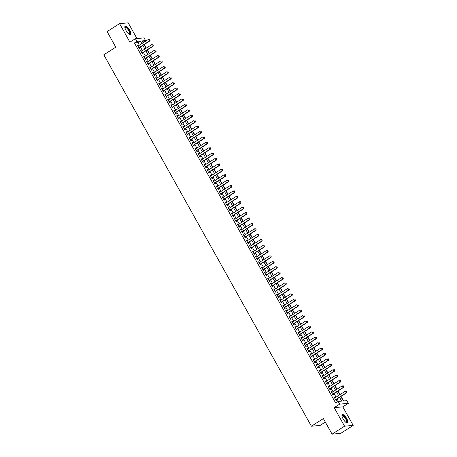 <?xml version="1.0" encoding="UTF-8"?>
<svg xmlns="http://www.w3.org/2000/svg" width="457" height="457" viewBox="0 0 457 457"><rect width="100%" height="100%" fill="white"/><g stroke="black" fill="none" stroke-linecap="round" stroke-linejoin="round"><path stroke-width="0.69" d="M346.754 418.595A4.901 1.645 57.4 0 0 342.293 414.625A4.901 1.645 57.4 0 0 343.11 418.926A4.901 1.645 57.4 0 0 347.571 422.891A4.901 1.645 57.4 0 0 346.754 418.595M129.639 30.111A4.901 1.645 57.4 0 0 125.178 26.146A4.901 1.645 57.4 0 0 125.995 30.442A4.901 1.645 57.4 0 0 130.456 34.412A4.901 1.645 57.4 0 0 129.639 30.111M340.813 396.533L343.293 400.972L346.8 400.652L348.308 403.36L339.671 404.137L338.157 401.429L341.659 401.115L339.551 397.339M342.824 406.867L334.181 407.644L344.549 426.187L332.073 434.15L340.711 433.373L353.187 425.41L342.824 406.867L348.308 403.36M325.327 422.074L320.037 425.45L311.4 426.227L103.813 54.8L115.787 47.157L107.092 31.59L119.563 23.627L129.925 42.17L135.415 38.668L144.058 37.891L145.566 40.599L142.064 40.913L143.121 42.804M136.963 38.525L128.206 22.85L119.563 23.627M143.338 42.667L143.075 42.193L145.566 40.599M343.573 400.943L341.031 396.396M340.031 394.597L338.003 390.981M337.003 389.187L334.981 385.565M333.976 383.771L331.953 380.15M330.948 378.356L328.926 374.734M327.926 372.941L325.904 369.319M324.898 367.525L322.876 363.909M321.871 362.115L319.849 358.494M318.849 356.7L316.821 353.078M315.821 351.284L313.799 347.663M312.794 345.869L310.771 342.247M309.766 340.454L307.744 336.838M306.744 335.044L304.722 331.422M303.716 329.628L301.694 326.007M300.689 324.213L298.667 320.591M297.667 318.797L295.639 315.176M294.639 313.382L292.617 309.766M291.612 307.967L289.589 304.351M288.584 302.557L286.562 298.935M285.562 297.141L283.54 293.52M282.535 291.726L280.512 288.104M279.507 286.31L277.485 282.689M276.485 280.895L274.457 277.279M273.457 275.485L271.435 271.864M270.43 270.07L268.408 266.448M267.402 264.654L265.38 261.033M264.38 259.239L262.358 255.617M261.353 253.824L259.33 250.208M258.325 248.408L256.303 244.792M255.303 242.998L253.275 239.377M252.275 237.583L250.253 233.961M249.248 232.167L247.226 228.546M246.22 226.752L244.198 223.13M243.198 221.337L241.176 217.721M240.171 215.927L238.148 212.305M237.143 210.511L235.121 206.89M234.121 205.096L232.093 201.474M231.093 199.68L229.071 196.059M228.066 194.265L226.044 190.649M225.038 188.855L223.016 185.234M222.016 183.44L219.994 179.818M218.989 178.024L216.966 174.403M215.961 172.609L213.939 168.987M212.939 167.193L210.911 163.577M209.912 161.778L207.889 158.162M206.884 156.368L204.862 152.747M203.856 150.953L201.834 147.331M200.834 145.537L198.812 141.916M197.807 140.122L195.785 136.5M194.779 134.706L192.757 131.09M191.757 129.297L189.729 125.675M188.73 123.881L186.707 120.26M185.702 118.466L183.68 114.844M182.674 113.05L180.652 109.429M179.652 107.635L177.624 104.019M176.625 102.219L174.603 98.603M173.597 96.81L171.575 93.188M170.575 91.394L168.547 87.773M167.548 85.979L165.525 82.357M164.52 80.563L162.498 76.942M161.492 75.148L159.47 71.532M158.47 69.738L156.443 66.116M155.443 64.323L153.421 60.701M152.415 58.907L150.393 55.286M149.393 53.492L147.365 49.87M146.366 48.076L144.343 44.46M344.549 426.187L353.187 425.41M335.101 397.744L334.764 397.133L334.181 397.184L335.992 400.435L336.581 400.383L336.106 399.538M332.079 392.329L331.736 391.718L331.154 391.775L332.97 395.019L333.553 394.968L333.079 394.123M329.051 386.913L328.709 386.308L328.126 386.359L329.943 389.604L330.525 389.553L330.057 388.707M326.024 381.498L325.687 380.892L325.098 380.944L326.915 384.194L327.503 384.137L327.029 383.297M323.002 376.088L322.659 375.477L322.076 375.528L323.893 378.779L324.476 378.727L324.002 377.882M319.974 370.673L319.632 370.061L319.049 370.113L320.865 373.363L321.448 373.312L320.974 372.466M316.947 365.257L316.61 364.646L316.021 364.703L317.838 367.948L318.42 367.896L317.952 367.051M313.919 359.842L313.582 359.236L312.999 359.288L314.81 362.532L315.399 362.481L314.924 361.636M310.897 354.426L310.554 353.821L309.972 353.872L311.788 357.123L312.371 357.066L311.897 356.22M307.869 349.017L307.527 348.405L306.944 348.457L308.761 351.707L309.343 351.656L308.875 350.81M304.842 343.601L304.505 342.99L303.916 343.041L305.733 346.292L306.316 346.24L305.847 345.395M301.82 338.186L301.477 337.574L300.895 337.626L302.711 340.876L303.294 340.825L302.82 339.979M298.792 332.77L298.45 332.159L297.867 332.216L299.683 335.461L300.266 335.409L299.792 334.564M295.765 327.355L295.428 326.749L294.839 326.801L296.656 330.051L297.239 329.994L296.77 329.149M292.737 321.939L292.4 321.334L291.817 321.385L293.628 324.636L294.217 324.584L293.742 323.739M289.715 316.53L289.372 315.918L288.79 315.97L290.606 319.22L291.189 319.169L290.715 318.323M286.688 311.114L286.345 310.503L285.762 310.554L287.579 313.805L288.161 313.753L287.693 312.908M283.66 305.699L283.323 305.087L282.734 305.145L284.551 308.389L285.134 308.338L284.665 307.492M280.638 300.283L280.295 299.678L279.713 299.729L281.529 302.974L282.112 302.922L281.638 302.077M277.61 294.868L277.268 294.262L276.685 294.314L278.502 297.564L279.084 297.507L278.61 296.662M274.583 289.458L274.246 288.847L273.657 288.898L275.474 292.149L276.057 292.097L275.588 291.252M271.555 284.043L271.218 283.431L270.635 283.483L272.446 286.733L273.035 286.682L272.561 285.836M268.533 278.627L268.19 278.016L267.608 278.067L269.424 281.318L270.007 281.266L269.533 280.421M265.506 273.212L265.163 272.601L264.58 272.658L266.397 275.902L266.979 275.851L266.505 275.005M262.478 267.796L262.141 267.191L261.553 267.242L263.369 270.493L263.952 270.435L263.483 269.59M259.456 262.387L259.113 261.775L258.531 261.827L260.347 265.077L260.93 265.026L260.456 264.18M256.428 256.971L256.086 256.36L255.503 256.411L257.32 259.662L257.902 259.61L257.428 258.765M253.401 251.556L253.058 250.944L252.475 250.996L254.292 254.246L254.875 254.195L254.406 253.349M250.373 246.14L250.036 245.529L249.453 245.586L251.264 248.831L251.853 248.779L251.379 247.934M247.351 240.725L247.008 240.119L246.426 240.171L248.242 243.415L248.825 243.364L248.351 242.518M244.324 235.309L243.981 234.704L243.398 234.755L245.215 238.006L245.797 237.948L245.323 237.109M241.296 229.9L240.959 229.288L240.371 229.34L242.187 232.59L242.77 232.539L242.301 231.693M238.274 224.484L237.931 223.873L237.349 223.924L239.165 227.175L239.748 227.123L239.274 226.278M235.246 219.069L234.904 218.457L234.321 218.515L236.138 221.759L236.72 221.708L236.246 220.862M232.219 213.653L231.876 213.048L231.293 213.099L233.11 216.344L233.693 216.292L233.224 215.447M229.191 208.238L228.854 207.632L228.272 207.684L230.082 210.934L230.671 210.877L230.197 210.031M226.169 202.828L225.827 202.217L225.244 202.268L227.06 205.519L227.643 205.467L227.169 204.622M223.142 197.413L222.799 196.801L222.216 196.853L224.033 200.103L224.615 200.052L224.141 199.206M220.114 191.997L219.777 191.386L219.189 191.437L221.005 194.688L221.588 194.636L221.119 193.791M217.092 186.582L216.749 185.97L216.167 186.028L217.983 189.272L218.566 189.221L218.092 188.375M214.065 181.166L213.722 180.561L213.139 180.612L214.956 183.863L215.538 183.805L215.064 182.96M211.037 175.751L210.694 175.145L210.111 175.197L211.928 178.447L212.511 178.396L212.042 177.55M208.009 170.341L207.672 169.73L207.09 169.781L208.9 173.032L209.489 172.98L209.015 172.135M204.987 164.926L204.645 164.314L204.062 164.366L205.879 167.616L206.461 167.565L205.987 166.719M201.96 159.51L201.617 158.899L201.034 158.956L202.851 162.201L203.434 162.149L202.959 161.304M198.932 154.095L198.595 153.489L198.007 153.541L199.823 156.785L200.406 156.734L199.938 155.888M195.91 148.679L195.567 148.074L194.985 148.125L196.801 151.376L197.384 151.318L196.91 150.473M192.883 143.27L192.54 142.658L191.957 142.71L193.774 145.96L194.356 145.909L193.882 145.063M189.855 137.854L189.512 137.243L188.93 137.294L190.746 140.545L191.329 140.493L190.86 139.648M186.827 132.439L186.49 131.827L185.908 131.879L187.718 135.129L188.307 135.078L187.833 134.232M183.805 127.023L183.463 126.412L182.88 126.469L184.697 129.714L185.279 129.662L184.805 128.817M180.778 121.608L180.435 121.002L179.852 121.054L181.669 124.304L182.252 124.247L181.777 123.401M177.75 116.198L177.413 115.587L176.825 115.638L178.641 118.889L179.224 118.837L178.756 117.992M174.723 110.783L174.385 110.171L173.803 110.223L175.619 113.473L176.202 113.422L175.728 112.576M171.701 105.367L171.358 104.756L170.775 104.807L172.592 108.058L173.174 108.006L172.7 107.161M168.673 99.952L168.33 99.34L167.748 99.398L169.564 102.642L170.147 102.591L169.678 101.745M165.645 94.536L165.308 93.931L164.726 93.982L166.537 97.227L167.125 97.175L166.651 96.33M162.623 89.121L162.281 88.515L161.698 88.567L163.515 91.817L164.097 91.76L163.623 90.92M159.596 83.711L159.253 83.1L158.67 83.151L160.487 86.402L161.07 86.35L160.596 85.505M156.568 78.296L156.231 77.684L155.643 77.736L157.459 80.986L158.042 80.935L157.574 80.089M153.541 72.88L153.204 72.269L152.621 72.326L154.437 75.571L155.02 75.519L154.546 74.674M150.519 67.465L150.176 66.859L149.593 66.911L151.41 70.155L151.992 70.104L151.518 69.258M147.491 62.049L147.148 61.444L146.566 61.495L148.382 64.745L148.965 64.688L148.496 63.843M144.463 56.639L144.126 56.028L143.544 56.08L145.355 59.33L145.943 59.279L145.469 58.433M141.442 51.224L141.099 50.613L140.516 50.664L142.333 53.915L142.915 53.863L142.441 53.018M139.362 45.203L137.94 42.65L134.432 42.969L335.661 403.023L338.157 401.429M338.437 401.406L337.055 398.932M336.055 397.139L334.027 393.517M333.027 391.723L331.005 388.102M330 386.308L327.977 382.686M326.972 380.892L324.95 377.276M323.95 375.483L321.922 371.861M320.923 370.067L318.9 366.445M317.895 364.652L315.873 361.03M314.873 359.236L312.845 355.615M311.845 353.821L309.823 350.205M308.818 348.405L306.796 344.789M305.79 342.996L303.768 339.374M302.768 337.58L300.74 333.958M299.741 332.165L297.718 328.543M296.713 326.749L294.691 323.133M293.691 321.334L291.663 317.718M290.663 315.924L288.641 312.302M287.636 310.509L285.614 306.887M284.608 305.093L282.586 301.471M281.586 299.678L279.558 296.056M278.559 294.262L276.536 290.646M275.531 288.853L273.509 285.231M272.509 283.437L270.481 279.815M269.481 278.022L267.459 274.4M266.454 272.606L264.432 268.984M263.426 267.191L261.404 263.575M260.404 261.775L258.376 258.159M257.377 256.366L255.354 252.744M254.349 250.95L252.327 247.328M251.321 245.535L249.299 241.913M248.3 240.119L246.277 236.498M245.272 234.704L243.25 231.088M242.244 229.294L240.222 225.672M239.222 223.879L237.194 220.257M236.195 218.463L234.173 214.841M233.167 213.048L231.145 209.426M230.139 207.632L228.117 204.016M227.118 202.217L225.095 198.601M224.09 196.807L222.068 193.185M221.062 191.392L219.04 187.77M218.04 185.976L216.012 182.354M215.013 180.561L212.991 176.945M211.985 175.145L209.963 171.529M208.958 169.736L206.935 166.114M205.936 164.32L203.913 160.698M202.908 158.905L200.886 155.283M199.88 153.489L197.858 149.867M196.858 148.074L194.831 144.458M193.831 142.664L191.809 139.042M190.803 137.249L188.781 133.627M187.776 131.833L185.753 128.211M184.754 126.418L182.731 122.796M181.726 121.002L179.704 117.386M178.698 115.587L176.676 111.971M175.677 110.177L173.649 106.555M172.649 104.762L170.627 101.14M169.621 99.346L167.599 95.724M166.594 93.931L164.571 90.309M163.572 88.515L161.55 84.899M160.544 83.105L158.522 79.484M157.516 77.69L155.494 74.068M154.495 72.275L152.467 68.653M151.467 66.859L149.445 63.237M148.439 61.444L146.417 57.828M145.412 56.034L143.389 52.412M142.39 50.618L140.368 46.997M138.414 45.809L138.071 45.197L137.488 45.249L139.305 48.499L139.888 48.448L139.414 47.602M334.181 407.644L339.671 404.137M134.432 42.969L136.929 41.376L135.415 38.668M332.073 434.15L323.373 418.583L311.4 426.227M144.126 44.597L146.149 48.219M147.148 50.013L149.176 53.629M150.176 55.423L152.198 59.044M153.204 60.838L155.226 64.46M156.231 66.254L158.253 69.875M159.253 71.669L161.281 75.291M162.281 77.084L164.303 80.7M165.308 82.494L167.331 86.116M168.33 87.91L170.358 91.531M171.358 93.325L173.38 96.947M174.385 98.741L176.408 102.362M177.413 104.156L179.435 107.772M180.435 109.571L182.463 113.187M183.463 114.981L185.485 118.603M186.49 120.397L188.513 124.018M189.512 125.812L191.54 129.434M192.54 131.228L194.562 134.849M195.567 136.643L197.59 140.259M198.595 142.053L200.617 145.674M201.617 147.468L203.645 151.09M204.645 152.884L206.667 156.505M207.672 158.299L209.694 161.921M210.7 163.715L212.722 167.331M213.722 169.13L215.744 172.746M216.749 174.54L218.772 178.161M219.777 179.955L221.799 183.577M222.799 185.371L224.827 188.992M225.827 190.786L227.849 194.402M228.854 196.202L230.876 199.818M231.882 201.611L233.904 205.233M234.904 207.027L236.926 210.648M237.931 212.442L239.954 216.064M240.959 217.858L242.981 221.479M243.981 223.273L246.009 226.889M247.008 228.683L249.031 232.305M250.036 234.098L252.058 237.72M253.064 239.514L255.086 243.135M256.086 244.929L258.108 248.551M259.113 250.345L261.136 253.961M262.141 255.76L264.163 259.376M265.163 261.17L267.191 264.792M268.19 266.585L270.213 270.207M271.218 272.001L273.24 275.622M274.246 277.416L276.268 281.038M277.268 282.832L279.29 286.448M280.295 288.241L282.317 291.863M283.323 293.657L285.345 297.279M286.345 299.072L288.373 302.694M289.372 304.488L291.395 308.109M292.4 309.903L294.422 313.519M295.428 315.319L297.45 318.935M298.45 320.728L300.472 324.35M301.477 326.144L303.499 329.765M304.505 331.559L306.527 335.181M307.527 336.975L309.555 340.591M310.554 342.39L312.577 346.006M313.582 347.8L315.604 351.422M316.61 353.215L318.632 356.837M319.632 358.631L321.654 362.252M322.659 364.046L324.681 367.668M325.687 369.462L327.709 373.078M328.709 374.871L330.737 378.493M331.736 380.287L333.759 383.909M334.764 385.702L336.786 389.324M337.792 391.118L339.814 394.739M141.859 43.609L140.43 41.061L136.929 41.376M338.546 395.545L336.523 391.923M335.524 390.129L333.496 386.508M332.496 384.714L330.474 381.098M329.468 379.304L327.446 375.683M326.441 373.889L324.419 370.267M323.419 368.473L321.397 364.852M320.391 363.058L318.369 359.436M317.364 357.642L315.341 354.026M314.342 352.233L312.314 348.611M311.314 346.817L309.292 343.196M308.286 341.402L306.264 337.78M305.259 335.986L303.237 332.365M302.237 330.571L300.215 326.955M299.209 325.156L297.187 321.539M296.182 319.746L294.159 316.124M293.16 314.33L291.132 310.709M290.132 308.915L288.11 305.293M287.105 303.499L285.082 299.878M284.077 298.084L282.055 294.468M281.055 292.674L279.027 289.053M278.027 287.259L276.005 283.637M275 281.843L272.978 278.222M271.978 276.428L269.95 272.806M268.95 271.012L266.928 267.396M265.923 265.597L263.9 261.981M262.895 260.187L260.873 256.566M259.873 254.772L257.845 251.15M256.845 249.356L254.823 245.735M253.818 243.941L251.796 240.319M250.796 238.525L248.768 234.909M247.768 233.116L245.746 229.494M244.741 227.7L242.718 224.079M241.713 222.285L239.691 218.663M238.691 216.869L236.663 213.248M235.663 211.454L233.641 207.838M232.636 206.044L230.614 202.422M229.614 200.629L227.586 197.007M226.586 195.213L224.564 191.592M223.559 189.798L221.536 186.176M220.531 184.382L218.509 180.766M217.509 178.967L215.481 175.351M214.482 173.557L212.459 169.935M211.454 168.142L209.432 164.52M208.426 162.726L206.404 159.105M205.404 157.311L203.382 153.689M202.377 151.895L200.355 148.279M199.349 146.486L197.327 142.864M196.327 141.07L194.299 137.448M193.3 135.655L191.277 132.033M190.272 130.239L188.25 126.618M187.244 124.824L185.222 121.208M184.222 119.408L182.2 115.792M181.195 113.999L179.173 110.377M178.167 108.583L176.145 104.961M175.145 103.168L173.117 99.546M172.118 97.752L170.095 94.131M169.09 92.337L167.068 88.721M166.062 86.927L164.04 83.305M163.04 81.512L161.018 77.89M160.013 76.096L157.991 72.474M156.985 70.681L154.963 67.059M153.963 65.265L151.935 61.649M150.936 59.856L148.913 56.234M147.908 54.44L145.886 50.818M144.88 49.025L142.858 45.403M137.94 42.65L140.43 41.061M137.62 45.489L138.071 45.197M140.647 50.904L141.099 50.613M143.675 56.314L144.126 56.028M146.697 61.729L147.148 61.444M149.725 67.145L150.176 66.859M152.752 72.56L153.204 72.269M155.774 77.976L156.231 77.684M158.802 83.385L159.253 83.1M161.829 88.801L162.281 88.515M164.857 94.216L165.308 93.931M167.879 99.632L168.33 99.34M170.907 105.047L171.358 104.756M173.934 110.463L174.385 110.171M176.962 115.872L177.413 115.587M179.984 121.288L180.435 121.002M183.011 126.703L183.463 126.412M186.039 132.119L186.49 131.827M189.061 137.534L189.512 137.243M192.089 142.944L192.54 142.658M195.116 148.359L195.567 148.074M198.144 153.775L198.595 153.489M201.166 159.19L201.617 158.899M204.193 164.606L204.645 164.314M207.221 170.021L207.672 169.73M210.243 175.431L210.694 175.145M213.27 180.846L213.722 180.561M216.298 186.262L216.749 185.97M219.326 191.677L219.777 191.386M222.348 197.093L222.799 196.801M225.375 202.502L225.827 202.217M228.403 207.918L228.854 207.632M231.425 213.333L231.876 213.048M234.452 218.749L234.904 218.457M237.48 224.164L237.931 223.873M240.508 229.574L240.959 229.288M243.53 234.989L243.981 234.704M246.557 240.405L247.008 240.119M249.585 245.82L250.036 245.529M252.607 251.236L253.058 250.944M255.634 256.651L256.086 256.36M258.662 262.061L259.113 261.775M261.69 267.476L262.141 267.191M264.712 272.892L265.163 272.601M267.739 278.307L268.19 278.016M270.767 283.723L271.218 283.431M273.789 289.132L274.246 288.847M276.816 294.548L277.268 294.262M279.844 299.963L280.295 299.678M282.872 305.379L283.323 305.087M285.893 310.794L286.345 310.503M288.921 316.204L289.372 315.918M291.949 321.619L292.4 321.334M294.971 327.035L295.428 326.749M297.998 332.45L298.45 332.159M301.026 337.866L301.477 337.574M304.054 343.281L304.505 342.99M307.075 348.691L307.527 348.405M310.103 354.106L310.554 353.821M313.131 359.522L313.582 359.236M316.153 364.937L316.61 364.646M319.18 370.353L319.632 370.061M322.208 375.763L322.659 375.477M325.235 381.178L325.687 380.892M328.257 386.593L328.709 386.308M331.285 392.009L331.736 391.718M334.313 397.424L334.764 397.133M150.107 40.09L149.656 39.279L150.107 40.09L149.513 40.93L149.93 40.89L138.962 47.888M137.963 46.094L148.605 39.302L149.513 40.93L138.871 47.722M149.93 40.89L150.176 40.085M124.864 27.426A4.244 1.428 -122.6 0 1 128.994 30.391A4.244 1.428 -122.6 0 1 129.16 34.155M129.04 34.075A3.93 1.32 57.4 0 0 129.28 34.001A3.93 1.32 57.4 0 0 128.628 30.562A3.93 1.32 57.4 0 0 125.052 27.38A3.93 1.32 57.4 0 0 124.887 27.569M130.188 34.498A4.873 1.639 57.4 0 0 129.228 30.368A4.873 1.639 57.4 0 0 124.984 26.352M341.979 415.91A4.244 1.428 -122.6 0 1 344.886 417.075A4.244 1.428 -122.6 0 1 347.092 422.108A4.244 1.428 -122.6 0 1 346.275 422.639M346.155 422.559A3.93 1.32 57.4 0 0 346.4 422.485A3.93 1.32 57.4 0 0 346.652 422.039A3.93 1.32 57.4 0 0 345.012 417.898A3.93 1.32 57.4 0 0 342.173 415.864A3.93 1.32 57.4 0 0 342.002 416.053M347.303 422.982A4.873 1.639 57.4 0 0 347.469 422.565A4.873 1.639 57.4 0 0 345.606 417.669A4.873 1.639 57.4 0 0 342.099 414.83M153.135 45.506L152.678 44.695L153.135 45.506L152.535 46.34L152.958 46.306L141.99 53.303M140.99 51.51L151.627 44.717L152.535 46.34L141.893 53.138M152.958 46.306L153.204 45.5M156.157 50.921L155.706 50.11L156.157 50.921L155.563 51.755L155.986 51.721L145.018 58.719M144.012 56.925L154.655 50.133L155.563 51.755L144.92 58.547M155.986 51.721L156.231 50.916M159.185 56.337L158.733 55.526L159.185 56.337L158.59 57.171L159.007 57.131L148.039 64.134M147.04 62.341L157.682 55.548L158.59 57.171L147.948 63.963M159.007 57.131L159.253 56.331M162.212 61.746L161.755 60.935L162.212 61.746L161.612 62.586L162.035 62.546L151.067 69.55M150.067 67.756L160.71 60.958L161.612 62.586L150.976 69.378M162.035 62.546L162.281 61.741M165.24 67.162L164.783 66.351L165.24 67.162L164.64 68.002L165.063 67.962L154.095 74.965M153.089 73.166L163.732 66.374L164.64 68.002L153.998 74.794M165.063 67.962L165.308 67.156M168.262 72.577L167.81 71.766L168.262 72.577L167.668 73.411L168.085 73.377L157.122 80.375M156.117 78.581L166.759 71.789L167.668 73.411L157.025 80.209M168.085 73.377L168.336 72.572M171.289 77.993L170.838 77.182L171.289 77.993L170.695 78.827L171.112 78.793L160.144 85.79M159.145 83.997L169.787 77.204L170.695 78.827L160.053 85.619M171.112 78.793L171.358 77.987M174.317 83.408L173.86 82.597L174.317 83.408L173.717 84.242L174.14 84.202L163.172 91.206M162.172 89.412L172.809 82.62L173.717 84.242L163.075 91.034M174.14 84.202L174.385 83.403M177.339 88.824L176.888 88.007L177.339 88.824L176.745 89.658L177.167 89.618L166.199 96.621M165.194 94.828L175.836 88.035L176.745 89.658L166.102 96.45M177.167 89.618L177.413 88.812M180.366 94.233L179.915 93.422L180.366 94.233L179.772 95.073L180.189 95.033L169.221 102.037M168.222 100.243L178.864 93.445L179.772 95.073L169.13 101.865M180.189 95.033L180.435 94.228M183.394 99.649L182.937 98.838L183.394 99.649L182.794 100.489L183.217 100.449L172.249 107.446M171.249 105.653L181.892 98.861L182.794 100.489L172.158 107.281M183.217 100.449L183.463 99.643M186.422 105.064L185.965 104.253L186.422 105.064L185.822 105.898L186.245 105.864L175.277 112.862M174.271 111.068L184.914 104.276L185.822 105.898L175.18 112.696M186.245 105.864L186.49 105.059M189.444 110.48L188.992 109.669L189.444 110.48L188.85 111.314L189.267 111.28L178.304 118.277M177.299 116.484L187.941 109.691L188.85 111.314L178.207 118.106M189.267 111.28L189.518 110.474M192.471 115.895L192.02 115.078L192.471 115.895L191.877 116.729L192.294 116.689L181.326 123.693M180.326 121.899L190.969 115.107L191.877 116.729L181.235 123.521M192.294 116.689L192.54 115.889M195.499 121.305L195.042 120.494L195.499 121.305L194.899 122.145L195.322 122.105L184.354 129.108M183.354 127.314L193.991 120.517L194.899 122.145L184.257 128.937M195.322 122.105L195.567 121.299M198.521 126.72L198.07 125.909L198.521 126.72L197.927 127.56L198.349 127.52L187.381 134.524M186.376 132.724L197.018 125.932L197.927 127.56L187.284 134.352M198.349 127.52L198.595 126.715M201.548 132.136L201.097 131.325L201.548 132.136L200.954 132.97L201.371 132.936L190.409 139.933M189.404 138.14L200.046 131.348L200.954 132.97L190.312 139.768M201.371 132.936L201.617 132.13M204.576 137.551L204.119 136.74L204.576 137.551L203.976 138.385L204.399 138.351L193.431 145.349M192.431 143.555L203.074 136.763L203.976 138.385L193.34 145.177M204.399 138.351L204.645 137.546M207.604 142.967L207.147 142.156L207.604 142.967L207.004 143.801L207.427 143.761L196.459 150.764M195.453 148.971L206.096 142.178L207.004 143.801L196.361 150.593M207.427 143.761L207.672 142.961M210.626 148.382L210.174 147.565L210.626 148.382L210.031 149.216L210.448 149.176L199.486 156.18M198.481 154.386L209.123 147.594L210.031 149.216L199.389 156.008M210.448 149.176L210.7 148.371M213.653 153.792L213.202 152.981L213.653 153.792L213.059 154.632L213.476 154.592L202.508 161.595M201.508 159.801L212.151 153.004L213.059 154.632L202.417 161.424M213.476 154.592L213.722 153.786M216.681 159.207L216.224 158.396L216.681 159.207L216.081 160.041L216.504 160.007L205.536 167.005M204.536 165.211L215.173 158.419L216.081 160.041L205.439 166.839M216.504 160.007L216.749 159.202M219.703 164.623L219.251 163.812L219.703 164.623L219.109 165.457L219.531 165.423L208.563 172.42M207.558 170.627L218.2 163.835L219.109 165.457L208.466 172.249M219.531 165.423L219.777 164.617M222.73 170.038L222.279 169.227L222.73 170.038L222.136 170.872L222.553 170.838L211.591 177.836M210.586 176.042L221.228 169.25L222.136 170.872L211.494 177.664M222.553 170.838L222.799 170.033M225.758 175.454L225.301 174.637L225.758 175.454L225.158 176.288L225.581 176.248L214.613 183.251M213.613 181.458L224.256 174.665L225.158 176.288L214.522 183.08M225.581 176.248L225.827 175.442M228.786 180.863L228.329 180.052L228.786 180.863L228.186 181.703L228.609 181.663L217.641 188.667M216.635 186.873L227.278 180.075L228.186 181.703L217.543 188.495M228.609 181.663L228.854 180.858M231.808 186.279L231.356 185.468L231.808 186.279L231.213 187.119L231.63 187.079L220.668 194.076M219.663 192.283L230.305 185.491L231.213 187.119L220.571 193.911M231.63 187.079L231.882 186.273M234.835 191.694L234.384 190.883L234.835 191.694L234.241 192.528L234.658 192.494L223.69 199.492M222.69 197.698L233.333 190.906L234.241 192.528L223.599 199.326M234.658 192.494L234.904 191.689M237.863 197.11L237.406 196.299L237.863 197.11L237.263 197.944L237.686 197.91L226.718 204.907M225.718 203.114L236.355 196.321L237.263 197.944L226.621 204.736M237.686 197.91L237.931 197.104M240.89 202.525L240.433 201.714L240.89 202.525L240.291 203.359L240.713 203.319L229.745 210.323M228.74 208.529L239.382 201.737L240.291 203.359L229.648 210.151M240.713 203.319L240.959 202.52M243.912 207.935L243.461 207.124L243.912 207.935L243.318 208.775L243.735 208.735L232.773 215.738M231.768 213.945L242.41 207.147L243.318 208.775L232.676 215.567M243.735 208.735L243.981 207.929M246.94 213.35L246.483 212.539L246.94 213.35L246.34 214.19L246.763 214.15L235.795 221.154M234.795 219.354L245.438 212.562L246.34 214.19L235.703 220.982M246.763 214.15L247.008 213.345M249.968 218.766L249.511 217.955L249.968 218.766L249.368 219.6L249.79 219.566L238.822 226.563M237.817 224.77L248.459 217.978L249.368 219.6L238.725 226.398M249.79 219.566L250.036 218.76M252.989 224.181L252.538 223.37L252.989 224.181L252.395 225.015L252.812 224.981L241.85 231.979M240.845 230.185L251.487 223.393L252.395 225.015L241.753 231.808M252.812 224.981L253.064 224.176M256.017 229.597L255.566 228.786L256.017 229.597L255.423 230.431L255.84 230.391L244.872 237.394M243.872 235.601L254.515 228.808L255.423 230.431L244.781 237.223M255.84 230.391L256.086 229.591M259.045 235.012L258.588 234.195L259.045 235.012L258.445 235.846L258.868 235.806L247.9 242.81M246.9 241.016L257.537 234.224L258.445 235.846L247.803 242.638M258.868 235.806L259.113 235.001M262.072 240.422L261.615 239.611L262.072 240.422L261.473 241.262L261.895 241.222L250.927 248.225M249.922 246.432L260.564 239.634L261.473 241.262L250.83 248.054M261.895 241.222L262.141 240.416M265.094 245.837L264.643 245.026L265.094 245.837L264.5 246.677L264.917 246.637L253.955 253.635M252.95 251.841L263.592 245.049L264.5 246.677L253.858 253.469M264.917 246.637L265.163 245.832M268.122 251.253L267.665 250.442L268.122 251.253L267.522 252.087L267.945 252.053L256.977 259.05M255.977 257.257L266.62 250.465L267.522 252.087L256.885 258.885M267.945 252.053L268.19 251.247M271.15 256.668L270.693 255.857L271.15 256.668L270.55 257.502L270.972 257.468L260.004 264.466M258.999 262.672L269.641 255.88L270.55 257.502L259.907 264.295M270.972 257.468L271.218 256.663M274.171 262.084L273.72 261.267L274.171 262.084L273.577 262.918L273.994 262.878L263.032 269.881M262.027 268.088L272.669 261.295L273.577 262.918L262.935 269.71M273.994 262.878L274.246 262.078M277.199 267.494L276.748 266.682L277.199 267.494L276.605 268.333L277.022 268.293L266.054 275.297M265.054 273.503L275.697 266.705L276.605 268.333L265.963 275.125M277.022 268.293L277.268 267.488M280.227 272.909L279.77 272.098L280.227 272.909L279.627 273.749L280.05 273.709L269.082 280.712M268.082 278.913L278.719 272.121L279.627 273.749L268.984 280.541M280.05 273.709L280.295 272.903M283.254 278.324L282.797 277.513L283.254 278.324L282.655 279.158L283.077 279.124L272.109 286.122M271.104 284.328L281.746 277.536L282.655 279.158L272.012 285.956M283.077 279.124L283.323 278.319M286.276 283.74L285.825 282.929L286.276 283.74L285.682 284.574L286.099 284.54L275.137 291.537M274.131 289.744L284.774 282.952L285.682 284.574L275.04 291.366M286.099 284.54L286.35 283.734M289.304 289.155L288.847 288.344L289.304 289.155L288.704 289.989L289.127 289.949L278.159 296.953M277.159 295.159L287.801 288.367L288.704 289.989L278.067 296.782M289.127 289.949L289.372 289.15M292.331 294.571L291.874 293.754L292.331 294.571L291.732 295.405L292.154 295.365L281.186 302.368M280.181 300.575L290.823 293.782L291.732 295.405L281.089 302.197M292.154 295.365L292.4 294.559M295.353 299.981L294.902 299.169L295.353 299.981L294.759 300.82L295.176 300.78L284.214 307.784M283.209 305.99L293.851 299.192L294.759 300.82L284.117 307.612M295.176 300.78L295.428 299.975M298.381 305.396L297.93 304.585L298.381 305.396L297.787 306.23L298.204 306.196L287.236 313.194M286.236 311.4L296.879 304.608L297.787 306.23L287.145 313.028M298.204 306.196L298.45 305.39M301.409 310.811L300.952 310L301.409 310.811L300.809 311.645L301.232 311.611L290.264 318.609M289.264 316.815L299.901 310.023L300.809 311.645L290.172 318.438M301.232 311.611L301.477 310.806M304.436 316.227L303.979 315.416L304.436 316.227L303.836 317.061L304.259 317.021L293.291 324.024M292.286 322.231L302.928 315.439L303.836 317.061L293.194 323.853M304.259 317.021L304.505 316.221M307.458 321.642L307.007 320.825L307.458 321.642L306.864 322.476L307.281 322.436L296.319 329.44M295.313 327.646L305.956 320.854L306.864 322.476L296.222 329.269M307.281 322.436L307.532 321.631M310.486 327.052L310.035 326.241L310.486 327.052L309.886 327.892L310.309 327.852L299.341 334.855M298.341 333.062L308.983 326.264L309.886 327.892L299.249 334.684M310.309 327.852L310.554 327.046M313.513 332.468L313.056 331.656L313.513 332.468L312.914 333.307L313.336 333.267L302.368 340.265M301.363 338.471L312.005 331.679L312.914 333.307L302.271 340.099M313.336 333.267L313.582 332.462M316.535 337.883L316.084 337.072L316.535 337.883L315.941 338.717L316.358 338.683L305.396 345.681M304.391 343.887L315.033 337.095L315.941 338.717L305.299 345.515M316.358 338.683L316.61 337.877M319.563 343.298L319.112 342.487L319.563 343.298L318.969 344.132L319.386 344.098L308.418 351.096M307.418 349.302L318.061 342.51L318.969 344.132L308.326 350.925M319.386 344.098L319.632 343.293M322.591 348.714L322.134 347.897L322.591 348.714L321.991 349.548L322.413 349.508L311.446 356.511M310.446 354.718L321.082 347.926L321.991 349.548L311.354 356.34M322.413 349.508L322.659 348.708M325.618 354.124L325.161 353.312L325.618 354.124L325.018 354.963L325.441 354.923L314.473 361.927M313.468 360.133L324.11 353.335L325.018 354.963L314.376 361.755M325.441 354.923L325.687 354.118M328.64 359.539L328.189 358.728L328.64 359.539L328.046 360.379L328.463 360.339L317.501 367.342M316.495 365.543L327.138 358.751L328.046 360.379L317.404 367.171M328.463 360.339L328.714 359.533M331.668 364.954L331.216 364.143L331.668 364.954L331.068 365.789L331.491 365.754L320.523 372.752M319.523 370.958L330.165 364.166L331.068 365.789L320.431 372.586M331.491 365.754L331.736 364.949M334.695 370.37L334.238 369.559L334.695 370.37L334.096 371.204L334.518 371.17L323.55 378.168M322.545 376.374L333.187 369.582L334.096 371.204L323.453 377.996M334.518 371.17L334.764 370.364M337.717 375.785L337.266 374.974L337.717 375.785L337.123 376.619L337.546 376.579L326.578 383.583M325.573 381.789L336.215 374.997L337.123 376.619L326.481 383.412M337.546 376.579L337.792 375.78M340.745 381.201L340.294 380.384L340.745 381.201L340.151 382.035L340.568 381.995L329.6 388.998M328.6 387.205L339.243 380.413L340.151 382.035L329.508 388.827M340.568 381.995L340.813 381.189M343.773 386.611L343.316 385.799L343.773 386.611L343.173 387.45L343.595 387.41L332.627 394.414M331.628 392.62L342.264 385.822L343.173 387.45L332.536 394.242M343.595 387.41L343.841 386.605M346.8 392.026L346.343 391.215L346.8 392.026L346.2 392.866L346.623 392.826L335.655 399.824M334.65 398.03L345.292 391.238L346.2 392.866L335.558 399.658M346.623 392.826L346.869 392.02"/></g></svg>
